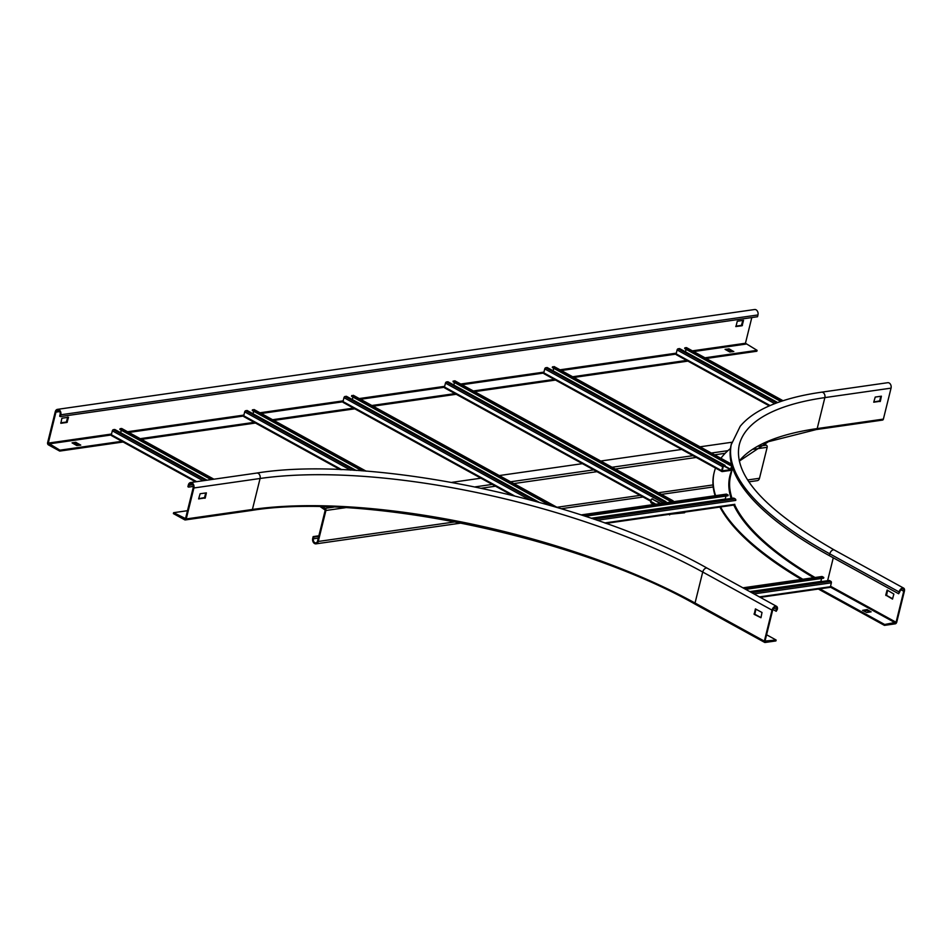 <?xml version="1.0" encoding="UTF-8"?>
<svg xmlns="http://www.w3.org/2000/svg" width="952" height="952" viewBox="0 0 952 952"><rect width="100%" height="100%" fill="white"/><g stroke="black" fill="none" stroke-linecap="round" stroke-linejoin="round"><path stroke-width="1.43" d="M184.7 519.816A1.642 1.202 -98.1 0 0 186.235 518.947L193.899 487.971A3.939 2.892 -98.1 0 0 190.567 482.545A3.939 2.892 -98.1 0 0 188.353 484.913L187.901 486.722L188.591 487.103L189.043 485.294A2.951 2.166 81.9 0 1 190.709 483.521A2.951 2.166 81.9 0 1 193.208 487.591L185.533 518.566L173.609 512.688L173.383 513.592L184.7 519.816M205.263 497.944L198.635 498.896L200.122 493.743L206.382 492.874L205.263 497.944L204.561 497.563L205.703 492.946M193.304 486.424L188.591 487.103M766.574 634.77L776.13 640.03L765.027 641.041L772.691 610.053A2.951 1.761 -61.2 0 1 776.094 607.186A2.951 1.761 -61.2 0 1 776.665 609.494L776.213 611.291L772.881 609.458M776.213 611.291L777.32 609.399A3.939 2.344 118.8 0 0 776.57 606.329A3.939 2.344 118.8 0 0 772.024 610.149L764.361 641.136A1.642 0.976 118.8 0 0 764.67 642.41A1.642 0.976 118.8 0 0 765.099 642.481L775.904 640.934L776.13 640.03M198.694 498.693L204.561 497.563M187.484 510.7L173.609 512.688M760.969 617.741L754.186 614.349L755.412 608.911L762.005 612.493L760.969 617.741M755.864 609.125L754.853 614.254L760.993 617.634M895.261 623.834A1.642 0.976 118.8 0 0 896.736 622.18L904.4 591.192A3.939 2.344 118.8 0 0 903.65 588.122A3.939 2.344 118.8 0 0 899.104 591.954L898.664 593.762L899.771 591.858A2.951 1.761 -61.2 0 1 903.174 588.99A2.951 1.761 -61.2 0 1 903.734 591.287L896.07 622.275L884.67 624.488L884.444 625.381L895.261 623.834M887.573 590.264L886.562 595.393L892.702 598.772M829.347 555.647L829.787 553.838A3.939 2.344 -61.2 0 1 834.333 550.006C764.634 509.939 732.933 474.893 739.252 444.893A321.455 105.553 -166.1 0 1 824.86 397.603A3.939 2.892 -98.1 0 0 821.528 392.188C801.191 395.092 783.984 399.578 769.906 405.635C756.947 411.193 747.046 418.083 740.204 426.294L731.16 444.81A329.332 108.135 -166.1 0 0 829.347 555.647L898.664 593.762M893.868 594.06L892.488 599.07L885.741 595.059L887.121 590.05L893.868 594.06M818.97 588.36L884.67 624.488M730.446 448.523A339.174 111.372 13.9 0 0 720.914 458.293M715.535 468.051A339.174 111.372 13.9 0 0 714.238 472.216A339.174 111.372 13.9 0 0 715.595 495.659M720.271 506.404A339.174 111.372 13.9 0 0 802.833 579.256M866.986 609.554L871.151 611.85L866.736 612.481L862.583 610.351L866.986 609.554L866.76 610.458L863.607 610.91M818.363 589.038L884.444 625.381M801.417 579.459A339.174 111.372 -166.1 0 1 719.902 507.059M715.107 495.73A339.174 111.372 -166.1 0 1 714.012 473.12L714.238 472.216M869.89 612.029L866.76 610.458M821.528 392.188L887.716 382.704A3.939 2.892 81.9 0 1 891.048 388.13L883.385 419.106A1.642 1.202 81.9 0 1 882.456 420.094L816.269 429.566A1.642 1.202 -98.1 0 0 817.197 428.578A321.455 105.553 13.9 0 0 739.276 460.923M880.35 401.268L873.734 402.208L875.221 397.067L881.397 396.187L880.35 401.268L879.66 400.887L880.802 396.27M873.781 402.018L879.66 400.887M59.928 450.177L48.29 443.096L55.954 412.121A2.951 2.166 81.9 0 1 57.62 410.336A2.951 2.166 81.9 0 1 60.119 414.406L59.667 416.202L60.369 416.583L60.809 414.786A3.939 2.892 -98.1 0 0 57.477 409.36A3.939 2.892 -98.1 0 0 55.264 411.728L47.6 442.716A1.642 1.202 -98.1 0 0 48.385 444.846L59.702 451.081L59.928 450.177L121.868 441.3M705.004 357.797L757.078 350.336L745.452 343.255L692.378 350.848M687.772 360.261L572.628 376.754M555.397 379.217L473.346 390.963M456.115 393.438L371.863 405.504M353.513 408.134L272.593 419.713M254.243 422.343L140.218 438.682M733.766 351.431L729.803 352.002L725.079 349.348L729.149 348.884L733.73 351.597M75.672 442.311L80.753 445.108L76.767 445.524L72.054 442.87L75.672 442.311L75.446 443.215L73.173 443.537M751.806 317.563L745.452 343.255M61.892 418.225L68.508 417.285L67.033 422.426L60.845 423.307L61.892 418.225M735.944 326.631L737.276 321.217L743.536 320.348L742.12 325.739L735.801 326.548M57.477 409.36L754.638 309.519A3.939 2.892 81.9 0 1 757.959 314.945L757.518 316.742L60.369 416.583M735.848 326.167L741.429 325.358L742.857 320.419M60.749 422.843L66.331 422.045L67.77 417.095M757.078 350.336L756.852 351.24L706.253 358.488M687.903 361.117L573.889 377.444M555.54 380.074L474.608 391.653M456.258 394.283L373.125 406.195M354.775 408.825L273.843 420.415M255.493 423.033L141.479 439.372M123.117 441.99L59.702 451.081M79.492 445.286L75.446 443.215M732.516 351.764L728.923 349.789L726.197 350.027M320.36 506.75L325.227 510.105L317.563 541.081A2.951 2.166 81.9 0 1 315.897 542.866A2.951 2.166 81.9 0 1 313.398 538.796L313.851 536.987L313.16 536.607L312.708 538.415A3.939 2.892 -98.1 0 0 316.04 543.842A3.939 2.892 -98.1 0 0 318.254 541.462L325.917 510.486A1.642 1.202 -98.1 0 0 325.132 508.344L322.288 506.785M318.742 536.297L313.851 536.987M318.872 535.798L313.16 536.607M763.754 443.715L766.372 445.155A1.642 1.202 81.9 0 1 767.157 447.297L759.494 478.273A3.939 2.892 81.9 0 1 757.28 480.653L748.903 481.843M731.791 442.263L700.041 446.809M681.692 449.439L600.76 461.03M582.41 463.66L499.276 475.56M480.927 478.19L451.867 482.355M781.794 401.125L684.869 347.825L686.297 347.623A1.142 0.678 -61.2 0 1 686.785 347.897M780.83 401.458L684.678 348.575L684.869 347.825M685.476 351.835L686.083 349.348M777.701 402.553L679.573 348.587L678.133 348.789A1.142 0.678 -61.2 0 0 677.098 349.955L676.134 353.87A1.142 0.678 -61.2 0 0 676.646 354.81M750.188 591.823L829.323 580.482L830.822 581.315A1.142 0.845 81.9 0 1 831.37 582.814L830.406 586.718A1.142 0.845 81.9 0 1 829.763 587.408L760.267 597.356M821.552 578.483L820.838 581.696M745.69 589.347L823.599 578.185L823.777 577.436L744.642 588.764M821.469 576.722A1.142 0.845 81.9 0 1 822.278 576.615L823.777 577.436M212.32 479.427L120.083 428.709L121.523 428.507A1.142 0.678 -61.2 0 1 122.011 428.769M211.082 479.606L119.892 429.459L120.083 428.709M120.69 432.72L121.297 430.233M207.024 480.189L114.787 429.471L113.359 429.673A1.142 0.678 -61.2 0 0 112.324 430.839L111.348 434.743A1.142 0.678 -61.2 0 0 111.86 435.695M731.802 465.373L730.529 469.669L722.282 470.835L723.187 466.67L725.103 465.373L547.198 367.543L545.77 367.746A1.142 0.678 118.8 0 0 544.734 368.912L543.77 372.827A1.142 0.678 118.8 0 0 544.282 373.767M554.421 366.853A1.142 0.678 118.8 0 0 553.933 366.579L552.303 367.531L730.22 465.373L731.755 465.195M553.719 368.305L553.1 370.792M725.103 465.373L723.675 465.576A1.142 0.678 118.8 0 0 722.639 466.742L721.676 470.657A1.142 0.678 118.8 0 0 722.187 471.597L730.351 470.431A1.142 0.678 118.8 0 0 731.386 469.265L732.1 466.361M552.493 366.782L730.398 464.612L730.22 465.373M731.564 464.457L730.398 464.612M356.191 470.466L247.163 410.514L245.723 410.717A1.142 0.678 118.8 0 0 244.688 411.883L243.724 415.786A1.142 0.678 118.8 0 0 244.236 416.738M254.374 409.812A1.142 0.678 118.8 0 0 253.886 409.55L252.268 410.502L362.022 470.859M253.672 411.276L253.053 413.751M252.458 409.753L363.807 470.99M591.704 518.435L733.718 498.098L735.218 498.919A1.142 0.845 81.9 0 1 735.765 500.419L597.094 520.28M725.948 496.087L725.222 499.312M585.194 516.246L727.982 495.79L728.173 495.04L583.659 515.734M725.864 494.338A1.142 0.845 81.9 0 1 726.673 494.219L728.173 495.04M604.71 522.957L734.801 504.322A1.142 0.845 81.9 0 1 734.159 505.012L605.912 523.386M539.189 502.287L346.433 396.294L345.005 396.496A1.142 0.678 118.8 0 0 343.969 397.662L343.006 401.577A1.142 0.678 118.8 0 0 343.517 402.517M353.656 395.604A1.142 0.678 118.8 0 0 353.168 395.33L351.55 396.294L549.721 505.262M352.954 397.055L352.335 399.542M351.728 395.532L553.005 506.214M664.103 503.037L666.031 501.704L447.916 381.764L446.488 381.966A1.142 0.678 118.8 0 0 445.453 383.132L444.489 387.036A1.142 0.678 118.8 0 0 445 387.988M455.139 381.062A1.142 0.678 118.8 0 0 454.651 380.8L453.033 381.752L671.136 501.692L672.707 501.799M454.437 382.525L453.818 385.001M666.031 501.704L664.603 501.906A1.142 0.678 118.8 0 0 663.568 503.072L663.556 503.108M453.212 381.002L671.327 500.942L671.136 501.692M673.266 501.716L673.266 501.68A1.142 0.678 118.8 0 0 672.755 500.74L671.327 500.942M668.471 514.425L684.631 512.759L685.035 512.057M651.703 503.061A1.963 1.166 -61.2 0 1 651.204 502.977A1.963 1.166 -61.2 0 1 650.823 501.442L651.287 499.598A0.988 0.726 -98.1 0 1 652.072 499.026L661.021 503.477M660.367 503.572L652.072 499.026M652.144 499.05L652.798 498.955M193.899 487.971L260.086 478.487L252.411 509.463A1.642 1.202 81.9 0 1 251.495 510.45L185.307 519.935M695.781 604.365A1.642 0.976 -61.2 0 1 695.365 604.294A1.642 0.976 -61.2 0 1 695.043 603.021A321.455 105.553 13.9 0 0 252.411 509.463L186.235 518.947M256.754 473.061A3.939 2.892 81.9 0 1 260.086 478.487A321.455 105.553 -166.1 0 1 702.719 572.033A3.939 2.344 -61.2 0 1 707.253 568.213C586.956 499.99 371.435 454.473 256.754 473.061L190.567 482.545M189.043 485.294L192.804 484.758M764.361 641.136L695.043 603.021L702.719 572.033L772.024 610.149M754.186 614.349L754.853 614.254M754.698 613.826L754.032 613.921M773.857 607.947L776.665 609.494M204.275 497.896L204.966 498.277M731.6 443.001A329.332 108.135 13.9 0 0 829.787 553.838L899.104 591.954M900.925 589.752L903.734 591.287M896.07 622.275L830.525 586.23M827.609 580.732L833.274 557.812M830.263 587.063L895.487 622.929M813.662 577.697A323.097 106.088 -166.1 0 1 733.79 505.072M731.148 498.455A323.097 106.088 -166.1 0 1 732.1 469.681M883.385 419.106L817.197 428.578L824.86 397.603L891.048 388.13M879.362 401.208L880.053 401.589M822.04 581.529A322.442 105.874 -166.1 0 1 820.957 580.91M815.043 577.507A322.442 105.874 -166.1 0 1 734.623 504.703M732.052 498.336A322.442 105.874 -166.1 0 1 730.624 475.631L732.564 467.825M867.212 610.553L867.439 609.661M885.895 595.488L886.562 595.393M886.407 594.964L885.741 595.059M48.611 443.953L111.313 434.969M128.901 432.446L243.688 416.012M261.264 413.489L342.97 401.792M360.546 399.281L444.453 387.262M462.029 384.739L543.723 373.041M561.311 370.518L676.098 354.084M693.675 351.562L745.761 344.112M676.313 353.156L560.014 369.804M543.937 372.113L460.732 384.025M444.667 386.333L359.249 398.567M343.184 400.863L259.967 412.775M243.902 415.084L127.604 431.732M111.527 434.041L48.29 443.096M55.954 412.121L59.714 411.573M60.809 414.786L757.959 314.945M75.898 443.311L76.124 442.406M728.697 348.789L728.47 349.693M728.923 349.789L729.149 348.884M742.417 325.405L741.715 325.025M741.429 325.358L742.12 325.739M66.331 422.045L67.033 422.426M67.318 422.093L66.628 421.712M318.301 538.094L313.398 538.796M759.494 478.273L747.665 479.975M713.024 484.925L658.439 492.743M640.089 495.373L556.956 507.285M455.246 521.851L318.254 541.462M325.917 510.486L345.397 507.702M481.569 488.197L495.492 486.198M513.842 483.58L596.975 471.668M615.325 469.038L696.257 457.448M714.607 454.818L725.174 453.307M753.401 449.273L767.157 447.297M766.372 445.155L758.601 446.274M727.923 450.665L711.358 453.033M693.008 455.663L612.077 467.253M593.727 469.883L510.593 481.783M492.243 484.413L475.191 486.865M333.664 507.13L325.132 508.344M782.925 400.756L686.297 347.623M776.618 402.946L678.133 348.789M774.749 403.648L677.098 349.955M770.108 405.54L676.134 353.87M751.699 592.644L830.822 581.315M749.819 591.608L820.814 581.446M743.143 587.943L822.278 576.615M759.41 596.892L830.406 586.718M753.972 593.893L831.37 582.814M213.748 479.225L121.523 428.507M205.584 480.391L113.359 429.673M203.085 480.748L112.324 430.839M196.683 481.664L111.348 434.743M545.77 367.746L723.675 465.576M724.258 466.218L730.529 469.669M724.924 466.099L730.827 469.348M553.933 366.579L731.505 464.231M543.77 372.827L721.676 470.657M544.734 368.912L722.639 466.742M245.723 410.717L354.156 470.347M253.886 409.55L365.901 471.145M243.724 415.786L341.792 469.717M244.688 411.883L350.645 470.145M593.858 519.161L735.218 498.919M591.168 518.245L725.21 499.05M581.446 515.008L726.673 494.219M345.005 396.496L535.583 501.299M353.168 395.33L556.908 507.368M343.006 401.577L514.247 495.742M343.969 397.662L529.419 499.645M446.488 381.966L664.603 501.906M454.651 380.8L672.755 500.74M444.489 387.036L651.037 500.621M445.453 383.132L663.568 503.072M669.637 514.901L669.803 514.235M684.797 512.081L684.631 512.759M655.868 504.215L650.823 501.442M764.67 642.41L695.365 604.294C577.102 537.166 363.997 492.148 251.495 510.45M776.57 606.329L707.253 568.213M834.333 550.006L903.65 588.122M816.269 429.566L768.395 441.692L739.323 461.101M713.215 486.96L661.402 494.374M643.052 497.003L561.371 508.701M461.292 523.041L316.04 543.842M769.323 405.885L676.36 354.763M783.056 400.721L686.594 347.67M742.941 587.824L821.85 576.531M195.565 481.831L111.574 435.647M213.914 479.201L121.808 428.555M554.219 366.627L731.469 464.1M543.985 373.719L721.89 471.549M254.184 409.598L366.139 471.169M243.938 416.69L340.269 469.657M581.148 514.913L726.245 494.136M353.454 395.377L557.36 507.499M343.22 402.47L511.688 495.111M454.937 380.848L673.052 500.788M444.703 387.94L650.859 501.299M651.204 502.977L653.953 504.489M652.501 498.919L651.834 499.015"/></g></svg>
